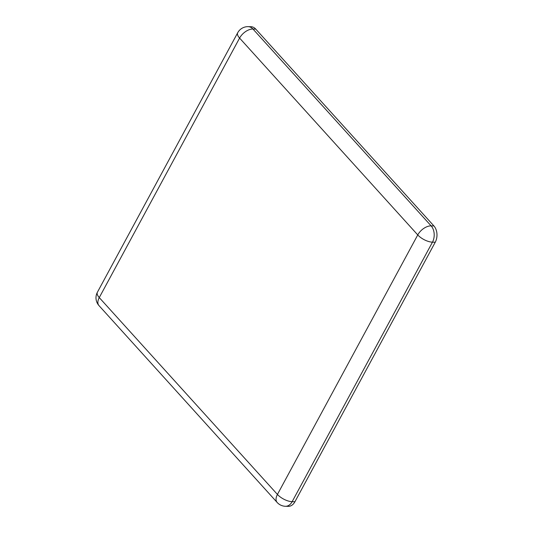 <?xml version="1.0" encoding="UTF-8"?>
<svg xmlns="http://www.w3.org/2000/svg" width="533" height="533" viewBox="0 0 533 533"><rect width="100%" height="100%" fill="white"/><g stroke="black" fill="none" stroke-linecap="round" stroke-linejoin="round"><path stroke-width="0.8" d="M285.495 506.283L288.28 506.35A11.633 8.095 91.4 0 0 294.929 501.746L435.254 242.229A11.633 8.095 91.4 0 0 433.902 225.932L255.74 29.082L252.955 29.015A11.633 8.095 -88.6 0 0 248.225 26.65A11.633 11.633 0 0 0 237.705 32.746L97.386 292.271A11.633 11.633 0 0 0 98.991 305.609L277.153 502.459A11.633 11.633 0 0 0 285.495 506.283A11.633 8.095 -88.6 0 0 292.144 501.68L432.47 242.162A11.633 8.095 -88.6 0 0 431.117 225.859L252.955 29.015A11.633 6.742 -42.1 0 0 239.59 38.076L99.265 297.594A11.633 4.937 -151.6 0 1 97.386 292.271M248.225 26.65L251.01 26.717A11.633 8.095 91.4 0 1 255.74 29.082M433.902 225.932L431.117 225.859A11.633 6.742 -42.1 0 0 417.752 234.926L239.59 38.076A11.633 4.937 -151.6 0 1 237.705 32.746M435.254 242.229L432.47 242.162A11.633 4.937 28.4 0 1 417.752 234.926L277.433 494.444L99.265 297.594A11.633 6.742 137.9 0 0 98.991 305.609M277.153 502.459A11.633 6.742 137.9 0 1 277.433 494.444A11.633 4.937 28.4 0 0 292.144 501.68L294.929 501.746"/></g></svg>
